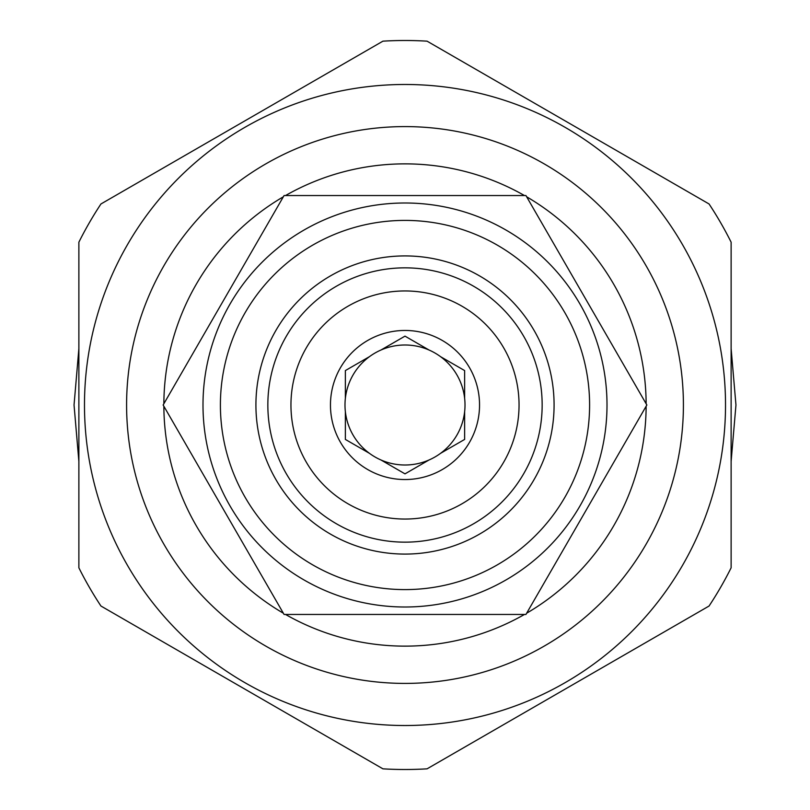<?xml version="1.0" encoding="UTF-8"?>
<svg xmlns="http://www.w3.org/2000/svg" width="810" height="810" viewBox="0 0 810 810"><rect width="100%" height="100%" fill="white"/><g stroke="black" fill="none" stroke-linecap="round" stroke-linejoin="round"><path stroke-width="1.21" d="M284.067 614.456L525.933 614.456L646.856 405L525.933 195.544L284.067 195.544L163.144 405L284.067 614.456M285.525 614.456A241.137 241.137 0 0 0 524.475 614.456M526.662 613.2A241.137 241.137 0 0 0 646.137 406.255M646.137 403.744A241.137 241.137 0 0 0 526.662 196.8M524.475 195.544A241.137 241.137 0 0 0 285.525 195.544M283.338 196.8A241.137 241.137 0 0 0 163.863 403.744M163.863 406.255A241.137 241.137 0 0 0 283.338 613.2M405 683.407A278.407 278.407 0 0 0 683.407 405A278.407 278.407 0 0 0 405 126.593A278.407 278.407 0 0 0 126.593 405A278.407 278.407 0 0 0 405 683.407M405 725.517A320.517 320.517 0 0 1 84.483 405A320.517 320.517 0 0 1 405 84.483A320.517 320.517 0 0 1 725.517 405A320.517 320.517 0 0 1 405 725.517M100.946 606.032A364.5 364.5 0 0 1 78.874 567.8L78.874 242.2A364.5 364.5 0 0 1 100.946 203.968L382.927 41.168A364.5 364.5 0 0 1 427.072 41.168L709.054 203.968A364.5 364.5 0 0 1 731.126 242.2L731.126 567.8A364.5 364.5 0 0 1 709.054 606.032L427.072 768.832A364.5 364.5 0 0 1 382.927 768.832L100.946 606.032M607.004 405A202.004 202.004 0 0 0 405 202.996A202.004 202.004 0 0 0 202.996 405A202.004 202.004 0 0 0 405 607.004A202.004 202.004 0 0 0 607.004 405A202.004 202.004 0 0 0 405 202.996A202.004 202.004 0 0 0 202.996 405A202.004 202.004 0 0 0 405 607.004A202.004 202.004 0 0 0 607.004 405M589.599 405A184.599 184.599 0 0 0 405 220.401A184.599 184.599 0 0 0 220.401 405A184.599 184.599 0 0 0 405 589.599A184.599 184.599 0 0 0 589.599 405M255.919 405A149.081 149.081 0 0 0 405 554.081A149.081 149.081 0 0 0 554.081 405A149.081 149.081 0 0 0 405 255.919A149.081 149.081 0 0 0 255.919 405M405 267.847A137.153 137.153 0 0 1 542.153 405A137.153 137.153 0 0 1 405 542.153A137.153 137.153 0 0 1 267.847 405A137.153 137.153 0 0 1 405 267.847M405 519.048A114.048 114.048 0 0 1 290.952 405A114.048 114.048 0 0 1 405 290.952A114.048 114.048 0 0 1 519.048 405A114.048 114.048 0 0 1 405 519.048M405 479.54A74.54 74.54 0 0 0 479.54 405A74.54 74.54 0 0 0 405 330.46A74.54 74.54 0 0 0 330.46 405A74.54 74.54 0 0 0 405 479.54M405 473.86L429.037 459.979A60.001 60.001 0 0 0 440.599 453.306L464.636 439.425L464.636 411.683A60.001 60.001 0 0 0 464.636 398.317L464.636 370.575L440.599 356.694A60.001 60.001 0 0 0 429.037 350.021L405 336.14L380.963 350.021A60.001 60.001 0 0 1 429.037 350.021L405 336.14L380.963 350.021A60.001 60.001 0 0 0 380.963 459.979L405 473.86L429.037 459.979A60.001 60.001 0 0 1 380.963 459.979L405 473.86M464.636 398.317A60.001 60.001 0 0 0 440.599 356.694L464.636 370.575L464.636 398.317M440.599 453.306A60.001 60.001 0 0 0 464.636 411.683L464.636 439.425L440.599 453.306M345.364 439.425L369.4 453.306L345.364 439.425L345.364 411.683L345.364 439.425M369.4 356.694L345.364 370.575L345.364 398.317L345.364 370.575L369.4 356.694M74.044 405L78.874 348.644L74.044 405L78.874 461.356M193.134 150.741L290.739 94.395L193.134 150.741M519.261 94.395L616.866 150.741L519.261 94.395M731.126 348.644L735.956 405L731.126 348.644M193.134 659.249L290.75 715.615M519.25 715.615L616.876 659.249M731.126 461.356L735.956 405"/></g></svg>
